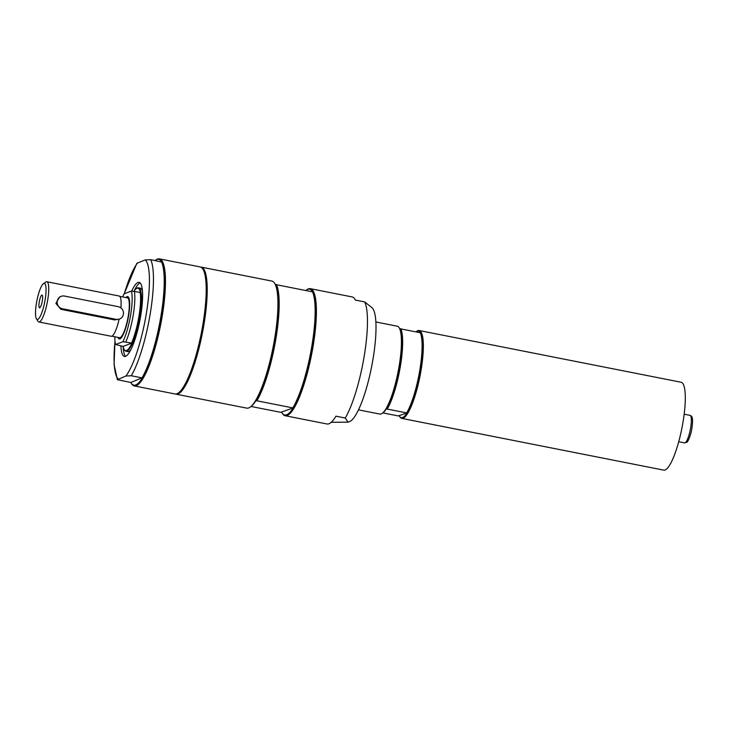 <?xml version="1.0" encoding="UTF-8"?>
<svg xmlns="http://www.w3.org/2000/svg" width="729" height="729" viewBox="0 0 729 729"><rect width="100%" height="100%" fill="white"/><g stroke="black" fill="none" stroke-linecap="round" stroke-linejoin="round"><path stroke-width="1.09" d="M155.077 260.535A64.106 13.869 101.2 0 1 155.323 260.344L156.033 259.843A64.753 14.006 101.2 0 1 159.396 258.868L200.12 266.914A64.753 14.006 101.2 0 1 202.872 324.642A64.753 14.006 101.2 0 1 175.033 393.97L134.3 385.933A64.753 14.006 101.2 0 1 131.566 383.746L131.102 383.017A64.106 13.869 101.2 0 1 130.792 382.488L117.396 379.709L125.853 376.018L131.256 375.754L142 377.877L130.792 382.488M155.323 260.344A64.106 13.869 101.2 0 1 161.656 262.057L150.675 259.661L145.281 259.925L136.842 263.306L124.203 293.787M161.656 262.057A64.106 13.869 101.2 0 1 161.364 316.532A64.106 13.869 101.2 0 1 142.228 378.151A64.106 13.869 101.2 0 1 131.102 383.017M161.428 261.784A64.753 14.006 101.2 0 1 160.899 316.35A64.753 14.006 101.2 0 1 142 377.877M131.712 291.071A37.771 8.174 101.2 0 1 139.075 282.36A37.771 8.174 101.2 0 1 140.67 316.031A37.771 8.174 101.2 0 1 124.431 356.481A37.771 8.174 101.2 0 1 120.959 346.084M159.396 258.868A64.753 14.006 101.2 0 1 162.139 316.596A64.753 14.006 101.2 0 1 134.3 385.933M125.607 356.344A37.771 8.174 101.2 0 1 123.174 346.576M134.145 291.035A37.771 8.174 101.2 0 1 140.105 282.934M200.63 267.06A64.753 14.006 101.2 0 1 201.158 267.115A64.753 14.006 101.2 0 1 203.901 324.842A64.753 14.006 101.2 0 1 178.013 393.97A64.753 14.006 101.2 0 1 176.063 394.179L246.776 408.14A64.753 14.006 -78.8 0 0 248.726 407.93A64.753 14.006 -78.8 0 0 250.129 407.165L250.84 406.664A64.106 13.869 -78.8 0 0 255.943 400.613L293.167 407.958A64.106 13.869 -78.8 0 0 312.304 346.339A64.106 13.869 -78.8 0 0 312.595 291.864A64.106 13.869 -78.8 0 0 307.647 289.395A64.106 13.869 -78.8 0 0 306.253 290.151L306.973 289.65A64.753 14.006 101.2 0 1 308.376 288.884A64.753 14.006 101.2 0 1 310.326 288.675L352.089 296.922A64.753 14.006 101.2 0 1 355.369 300.084L364.673 301.924A64.753 14.006 101.2 0 1 364.145 356.49A64.753 14.006 101.2 0 1 345.245 418.018L348.006 422.137L331.23 422.301M345.245 418.018L335.941 416.177A64.753 14.006 101.2 0 1 328.943 423.777A64.753 14.006 101.2 0 1 326.993 423.986L285.23 415.74A64.753 14.006 101.2 0 1 282.497 413.553L282.032 412.824A64.106 13.869 -78.8 0 0 293.167 407.958L280.711 412.322L251.095 406.481M281.722 412.295A64.106 13.869 -78.8 0 0 282.032 412.824M312.595 291.864L275.371 284.52A64.106 13.869 -78.8 0 0 275.07 283.991L274.596 283.262A64.753 14.006 -78.8 0 0 271.871 281.075L201.158 267.115M276.391 284.492A64.753 14.006 101.2 0 1 275.854 339.049A64.753 14.006 101.2 0 1 256.963 400.586M255.943 400.613A64.106 13.869 -78.8 0 0 275.079 338.985A64.106 13.869 -78.8 0 0 275.371 284.52M292.94 407.684A64.753 14.006 -78.8 0 0 311.83 346.157A64.753 14.006 -78.8 0 0 312.367 291.591M250.129 407.165A64.753 14.006 -78.8 0 0 273.065 347.323A64.753 14.006 -78.8 0 0 274.596 283.262M310.326 288.675A64.753 14.006 101.2 0 1 312.331 350.658A64.753 14.006 101.2 0 1 287.18 415.53A64.753 14.006 101.2 0 1 285.23 415.74M176.063 394.179A64.753 14.006 101.2 0 1 175.552 394.034M348.006 422.137L349.528 421.59A58.53 12.657 101.2 0 0 373.011 359.087A58.53 12.657 101.2 0 0 372.018 307.702L364.673 301.924M386.306 408.896L406.982 412.978A44.141 9.55 101.2 0 1 402.618 417.498A44.141 9.55 101.2 0 1 399.428 416.159L399.893 416.897A44.788 9.687 101.2 0 0 401.779 418.4A44.788 9.687 101.2 0 0 403.128 418.255A44.788 9.687 101.2 0 0 420.524 373.385A44.788 9.687 101.2 0 0 419.139 330.519A44.788 9.687 101.2 0 0 417.79 330.656A44.788 9.687 101.2 0 0 416.815 331.194L416.113 331.686A44.141 9.55 101.2 0 1 420.405 332.77L399.729 328.688A44.141 9.55 101.2 0 1 399.592 366.295A44.141 9.55 101.2 0 1 386.306 408.896A44.141 9.55 101.2 0 1 382.898 412.896L382.187 413.398A44.788 9.687 101.2 0 1 381.212 413.926A44.788 9.687 101.2 0 1 379.864 414.072L358.504 409.853M420.405 332.77A44.141 9.55 101.2 0 1 420.269 370.378A44.141 9.55 101.2 0 1 406.982 412.978L398.262 415.931L382.898 412.896M400.75 328.661A44.788 9.687 101.2 0 1 400.367 366.359A44.788 9.687 101.2 0 1 387.327 408.869M420.186 332.497A44.788 9.687 101.2 0 1 419.795 370.195A44.788 9.687 101.2 0 1 406.764 412.705M375.854 321.972L397.223 326.191A44.788 9.687 101.2 0 1 399.109 327.695L399.583 328.433A44.141 9.55 101.2 0 1 399.729 328.688M399.109 327.695A44.788 9.687 101.2 0 1 398.052 372.009A44.788 9.687 101.2 0 1 382.187 413.398M419.139 330.519L681.105 382.251A44.788 9.687 101.2 0 1 683 422.173A44.788 9.687 101.2 0 1 663.745 470.132L401.779 418.4M119.064 337.591L119.164 337.746A20.941 4.529 -78.8 0 0 120.677 338.384A20.941 4.529 -78.8 0 0 120.786 338.338M128.796 297.751A20.941 4.529 -78.8 0 0 127.074 297.678L126.928 297.778M117.989 337.381A21.588 4.666 -78.8 0 0 120.422 338.639A21.588 4.666 -78.8 0 0 128.058 318.691A21.588 4.666 -78.8 0 0 128.577 297.332A21.588 4.666 -78.8 0 0 125.853 297.569M134.09 291.126A31.839 6.889 101.2 0 1 136.268 288.666A31.839 6.889 101.2 0 1 140.36 292.429L131.375 291.071L124.067 293.842A30.162 6.525 101.2 0 0 122.672 296.94M115.592 344.498L122.891 341.728L131.885 343.086A31.839 6.889 101.2 0 1 124.24 349.583A31.839 6.889 101.2 0 1 123.137 346.403L115.592 344.498A30.162 6.525 101.2 0 1 114.817 336.752M131.375 291.071A30.162 6.525 101.2 0 1 122.891 341.728M140.36 292.429A31.839 6.889 101.2 0 1 139.275 316.559A31.839 6.889 101.2 0 1 131.885 343.086L123.137 346.403M140.096 292.265A32.322 6.989 101.2 0 1 131.612 342.922M134.355 291.126A32.322 6.989 101.2 0 1 125.88 341.792M136.268 288.666L136.806 288.283A32.322 6.989 101.2 0 1 138.483 287.8A32.322 6.989 101.2 0 1 139.85 316.614A32.322 6.989 101.2 0 1 125.953 351.223A32.322 6.989 101.2 0 1 124.595 350.13L124.24 349.583M142.474 291.4A32.322 6.989 -78.8 0 0 140.232 288.146L138.483 287.8M125.953 351.223L127.703 351.569A32.322 6.989 -78.8 0 0 131.02 349.401M39.248 302.034A6.479 1.403 101.2 0 1 42.2 295.181A6.479 1.403 101.2 0 1 42.154 301.724A6.479 1.403 101.2 0 1 39.712 307.784A6.479 1.403 101.2 0 1 39.248 302.034M61.136 296.339L59.687 296.894L55.887 303.392L60.853 309.306L114.608 319.922L119.492 319.065A6.479 6.269 69.2 0 0 118.253 306.681L64.498 296.065A6.479 6.269 69.2 0 0 57.181 302.918A6.479 6.269 69.2 0 0 62.375 308.732L116.139 319.348A6.479 6.269 69.2 0 0 119.492 319.065M43.385 283.727A18.353 3.964 101.2 0 1 43.786 283.508A18.353 3.964 101.2 0 1 45.116 299.81A18.353 3.964 101.2 0 1 37.78 319.393A18.353 3.964 101.2 0 1 36.45 318.837A18.353 3.964 101.2 0 1 36.887 300.685A18.353 3.964 101.2 0 1 43.385 283.727L45.754 282.05A20.503 4.438 101.2 0 1 46.2 281.804A20.503 4.438 101.2 0 1 46.82 281.74L119.182 296.029A20.503 4.438 101.2 0 1 120.886 307.875M46.82 281.74A20.503 4.438 101.2 0 1 47.458 301.369A20.503 4.438 101.2 0 1 39.494 321.908A20.503 4.438 101.2 0 1 38.874 321.981A20.503 4.438 101.2 0 1 38.008 321.289L36.45 318.837M119.1 319.22A20.503 4.438 101.2 0 1 111.236 336.269L38.874 321.981M119.775 296.366L127.411 297.879A20.294 4.392 101.2 0 1 128.04 317.297A20.294 4.392 101.2 0 1 120.157 337.627A20.294 4.392 101.2 0 1 119.547 337.691L111.911 336.178M150.675 259.661A64.753 14.006 101.2 0 1 150.147 314.226A64.753 14.006 101.2 0 1 131.256 375.754M118.226 378.916A61.518 13.304 101.2 0 1 115.018 341.236M124.313 293.751A61.518 13.304 101.2 0 1 137.653 262.823M145.281 259.925A61.518 13.304 101.2 0 1 146.283 313.907A61.518 13.304 101.2 0 1 125.853 376.018M685.014 442.849A14.033 3.034 101.2 0 1 684.595 442.895L686.791 442.248C687.365 442.785 690.855 435.851 691.921 428.315C693.552 416.396 691.621 416.013 690.026 415.366A14.033 3.034 101.2 0 1 690.627 427.868A14.033 3.034 101.2 0 1 685.014 442.849M116.139 319.348L114.608 319.922M62.375 308.732L60.853 309.306M114.972 340.78L114.088 364.6L117.387 379.691M690.026 415.366L684.166 414.209M684.595 442.895L678.726 441.738"/></g></svg>
